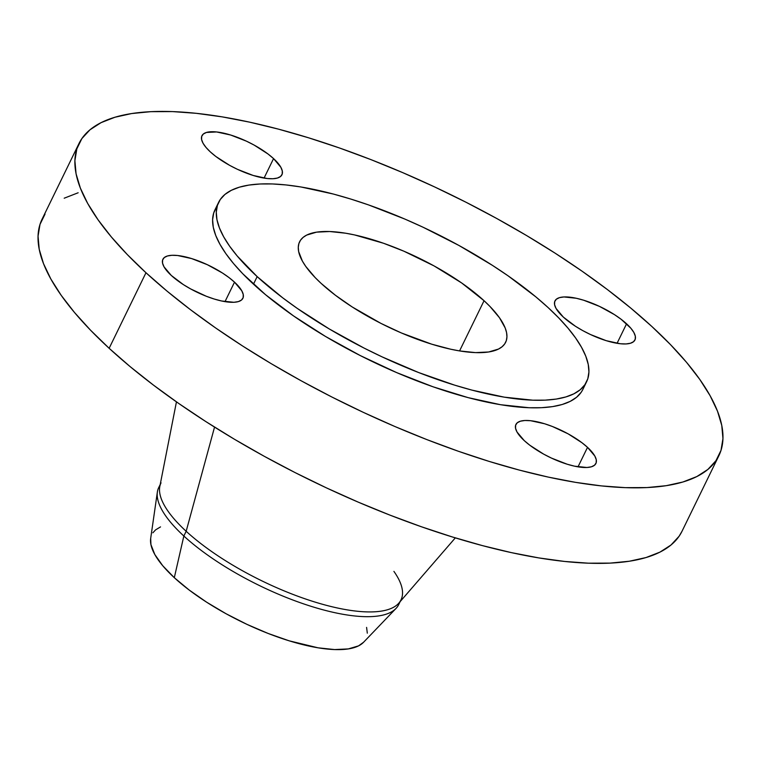 <?xml version="1.0" encoding="UTF-8"?>
<svg xmlns="http://www.w3.org/2000/svg" width="761" height="761" viewBox="0 0 761 761"><rect width="100%" height="100%" fill="white"/><g stroke="black" fill="none" stroke-linecap="round" stroke-linejoin="round"><path stroke-width="1.14" d="M273.56 158.602A44.499 14.63 -154 0 1 281.941 174.754A44.499 14.63 -154 0 1 252.281 175.173A44.499 14.63 -154 0 1 210.321 151.886L215.867 156.5L229.717 165.394L237.489 169.342L253.232 175.477L267.263 178.531L272.942 178.74L277.432 178.045L280.562 176.476L282.198 174.088L282.293 170.978L280.838 167.258L273.56 158.602L268.015 153.998L254.164 145.104L246.393 141.156L230.65 135.02L216.619 131.957L206.45 132.452L203.32 134.022L201.684 136.409L201.589 139.52L203.044 143.23L205.993 147.406L210.321 151.886A44.499 14.63 -154 0 1 201.95 135.743A44.499 14.63 -154 0 1 231.601 135.315A44.499 14.63 -154 0 1 273.56 158.602L264.057 178.093L273.56 158.602M626.569 323.805A44.499 14.63 -154 0 1 634.95 339.958A44.499 14.63 -154 0 1 605.29 340.376A44.499 14.63 -154 0 1 563.34 317.09L575.43 326.26L582.726 330.588L590.498 334.536L606.251 340.681L620.272 343.734L625.951 343.943L630.441 343.249L633.571 341.679L635.216 339.292L635.311 336.181L633.856 332.462L630.907 328.286L621.024 319.201L614.479 314.645L599.411 306.36L583.658 300.224L576.286 298.264L563.949 296.952L559.459 297.646L556.339 299.225L554.693 301.603L554.598 304.714L556.053 308.433L563.34 317.09A44.499 14.63 -154 0 1 554.959 300.937A44.499 14.63 -154 0 1 584.619 300.519A44.499 14.63 -154 0 1 626.569 323.805L617.066 343.297L626.569 323.805M587.521 447.354A44.499 14.63 -154 0 1 595.901 463.497A44.499 14.63 -154 0 1 566.241 463.925A44.499 14.63 -154 0 1 524.281 440.638L529.827 445.242L543.677 454.136L551.449 458.084L567.192 464.22L574.565 466.179L586.902 467.492L591.392 466.797L594.522 465.218L596.167 462.831L596.263 459.72L594.807 456.01L587.521 447.354L581.975 442.75L568.125 433.846L552.419 426.502L544.61 423.763L530.579 420.709L524.9 420.5L520.41 421.194L517.28 422.764L515.644 425.152L515.549 428.262L517.004 431.982L524.281 440.638A44.499 14.63 -154 0 1 515.91 424.486A44.499 14.63 -154 0 1 545.561 424.067A44.499 14.63 -154 0 1 587.521 447.354L578.018 466.845L587.521 447.354M234.512 282.15A44.499 14.63 -154 0 1 242.883 298.302A44.499 14.63 -154 0 1 213.232 298.721A44.499 14.63 -154 0 1 171.273 275.434L183.372 284.604L190.669 288.933L206.374 296.286L214.183 299.016L221.556 300.976L233.893 302.288L238.383 301.594L241.513 300.024L243.149 297.637L243.244 294.526L241.789 290.807L234.512 282.15L228.966 277.546L222.412 272.98L207.344 264.704L191.601 258.569L177.57 255.506L171.891 255.296L167.401 255.991L164.271 257.56L162.626 259.948L162.531 263.059L163.986 266.778L171.273 275.434A44.499 14.63 -154 0 1 162.892 259.282A44.499 14.63 -154 0 1 192.552 258.864A44.499 14.63 -154 0 1 234.512 282.15L224.999 301.641L234.512 282.15M157.365 492.053L150.678 538.465A119.077 39.163 26 0 0 174.307 577.685L183.848 536.02A133.498 43.9 -154 0 1 157.365 492.053A133.498 43.9 -154 0 1 160.029 485.404M160.2 484.548L158.716 487.582A133.498 43.9 26 0 0 183.848 536.02L186.169 531.273A133.498 43.9 -154 0 1 161.037 482.835M176.447 401.856L159.82 486.488A133.498 43.9 26 0 0 186.169 531.273L214.545 427.102L186.169 531.273A133.498 43.9 26 0 0 306.892 599.449A133.498 43.9 26 0 0 398.878 603.083L455.325 537.875M145.979 272.742A355.986 117.07 -154 0 1 78.963 143.563A355.986 117.07 -154 0 1 316.215 140.195A355.986 117.07 -154 0 1 651.863 326.498L670.498 344.628L686.527 362.322L699.778 379.416L710.127 395.739L717.48 411.14L721.77 425.466L722.95 438.574L721.009 450.35L715.968 460.671L707.873 469.442L696.8 476.576L682.855 482.017L666.179 485.689L646.936 487.573L625.295 487.649L601.475 485.908L575.706 482.379L548.234 477.09L519.325 470.089L489.256 461.442L458.322 451.244L426.816 439.582L395.035 426.579L363.292 412.338L331.891 397.023L301.137 380.776L271.325 363.739L242.749 346.084L215.667 327.981L190.355 309.603L167.049 291.13L145.979 272.742L127.344 254.612L111.325 236.918L98.074 219.824L87.715 203.501L80.362 188.1L76.071 173.774L74.892 160.666L76.832 148.89L81.874 138.569L89.979 129.798L101.051 122.664L114.987 117.232L131.663 113.551L150.916 111.667L172.547 111.591L196.367 113.332L222.136 116.861L249.608 122.15L278.516 129.151L308.585 137.798L339.52 147.995L371.035 159.658L402.807 172.671L434.55 186.902L465.951 202.217L496.705 218.474L526.517 235.51L555.092 253.156L582.175 271.258L607.487 289.637L630.793 308.11L651.863 326.498A355.986 117.07 -154 0 1 718.888 455.677A355.986 117.07 -154 0 1 481.627 459.045A355.986 117.07 -154 0 1 145.979 272.742L109.137 348.291L145.979 272.742M78.963 143.563L42.112 219.101A355.986 117.07 26 0 0 109.137 348.291A355.986 117.07 26 0 0 444.785 534.593A355.986 117.07 26 0 0 682.037 531.216L718.888 455.677M257.161 276.614A204.69 67.32 -154 0 1 218.626 202.331A204.69 67.32 -154 0 1 355.045 200.4A204.69 67.32 -154 0 1 548.053 307.52L558.764 317.946L567.972 328.124L575.592 337.951L581.547 347.33L585.78 356.186L588.243 364.424L588.919 371.967L587.806 378.74L584.905 384.676L580.253 389.718L573.88 393.817L565.87 396.938L556.281 399.059L545.209 400.143L532.767 400.181L504.258 397.156L471.839 390.089L454.555 385.114L418.645 372.548L382.117 356.88L364.062 348.072L329.237 328.933L297.237 308.376L282.683 297.808L257.161 276.614L237.232 256.01L229.613 246.184L223.667 236.795L219.434 227.948L216.971 219.71L216.286 212.167L217.408 205.394L220.31 199.458L224.961 194.416L231.325 190.317L239.344 187.187L248.933 185.075L260.005 183.991L272.438 183.953L286.136 184.952L300.956 186.978L333.375 194.045L350.659 199.021L368.448 204.88L404.842 219.063L423.097 227.254L458.835 245.403L492.405 265.351L507.977 275.758L535.934 296.942L548.053 307.52A204.69 67.32 -154 0 1 586.588 381.794A204.69 67.32 -154 0 1 450.16 383.734A204.69 67.32 -154 0 1 257.161 276.614L253.48 284.167L257.161 276.614M218.626 202.331L214.944 209.884A204.69 67.32 26 0 0 253.48 284.167A204.69 67.32 26 0 0 446.479 391.287A204.69 67.32 26 0 0 582.897 389.356L586.588 381.794M484.053 300.719A114.626 37.698 -154 0 1 505.637 342.317A114.626 37.698 -154 0 1 429.242 343.401A114.626 37.698 -154 0 1 321.161 283.415A114.626 37.698 -154 0 1 299.577 241.817A114.626 37.698 -154 0 1 375.972 240.733A114.626 37.698 -154 0 1 484.053 300.719L459.568 350.916L484.053 300.719L461.613 282.93L434.093 265.931L403.863 251.187L383.477 243.244L354.531 234.921L345.684 233.218L329.713 231.525L316.547 232.153L306.693 235.082L303.125 237.384L300.519 240.21L298.892 243.53L298.274 247.325L298.645 251.549L302.402 261.118L305.732 266.369L315.159 277.575L321.161 283.415L335.449 295.278L352.314 307.025L381.023 323.435L401.351 332.947L431.696 344.172L450.683 349.213L459.53 350.916L475.501 352.609L488.667 351.982L498.522 349.052L502.089 346.75L504.695 343.924L506.322 340.605L506.94 336.809L506.56 332.586L505.18 327.972L499.482 317.756L490.055 306.559L484.053 300.719M216.619 207.011L213.717 212.947L212.604 219.72L213.28 227.263L215.753 235.501L219.977 244.348L225.931 253.736L233.551 263.563L242.759 273.741L265.599 294.745L293.556 315.929L325.556 336.486L360.381 355.625L396.69 372.614L433.076 386.807L468.158 397.642L500.576 404.709L529.085 407.734L541.528 407.696L552.6 406.612L562.189 404.5L570.198 401.37L576.562 397.271L581.223 392.229L582.936 389.28M45.032 214.107L39.991 224.428L38.05 236.205L39.23 249.323L43.52 263.648L50.873 279.04L61.222 295.363L74.473 312.457L90.502 330.16L109.137 348.291L130.207 366.678L153.513 385.142L178.825 403.52L205.908 421.623L234.483 439.278L264.295 456.315L295.049 472.571L326.45 487.887L358.193 502.117L389.965 515.121L421.48 526.783L452.415 536.981L482.484 545.627L511.392 552.629L538.864 557.918L564.633 561.447L588.453 563.188L610.084 563.111L629.337 561.228L646.013 557.556L659.949 552.125L671.021 544.99L679.126 536.21L682.103 531.092M78.145 192.771L64.2 198.202M393.913 571.378A133.498 43.9 -154 0 1 401.009 599.877A133.498 43.9 -154 0 1 312.039 601.133A133.498 43.9 -154 0 1 186.169 531.273L183.848 536.02A133.498 43.9 26 0 0 309.717 605.889A133.498 43.9 26 0 0 398.688 604.624L400.172 601.59M399.601 602.246A133.498 43.9 -154 0 1 396.005 608.448A133.498 43.9 -154 0 1 303.496 603.834A133.498 43.9 -154 0 1 183.848 536.02L174.307 577.685A119.077 39.163 26 0 0 281.028 638.175A119.077 39.163 26 0 0 363.549 642.284L396.005 608.448M150.688 538.417L150.925 544.581L154.816 554.522L162.711 565.699L174.307 577.685L189.147 590.013L206.678 602.217L226.207 613.823L247.002 624.381L268.243 633.494L289.132 640.81L318.05 647.811L334.64 649.571L348.31 648.914L358.555 645.87L363.577 642.246M367.306 633.162L366.593 627.397M160.533 526.897L155.577 529.875L152.866 532.805"/></g></svg>
